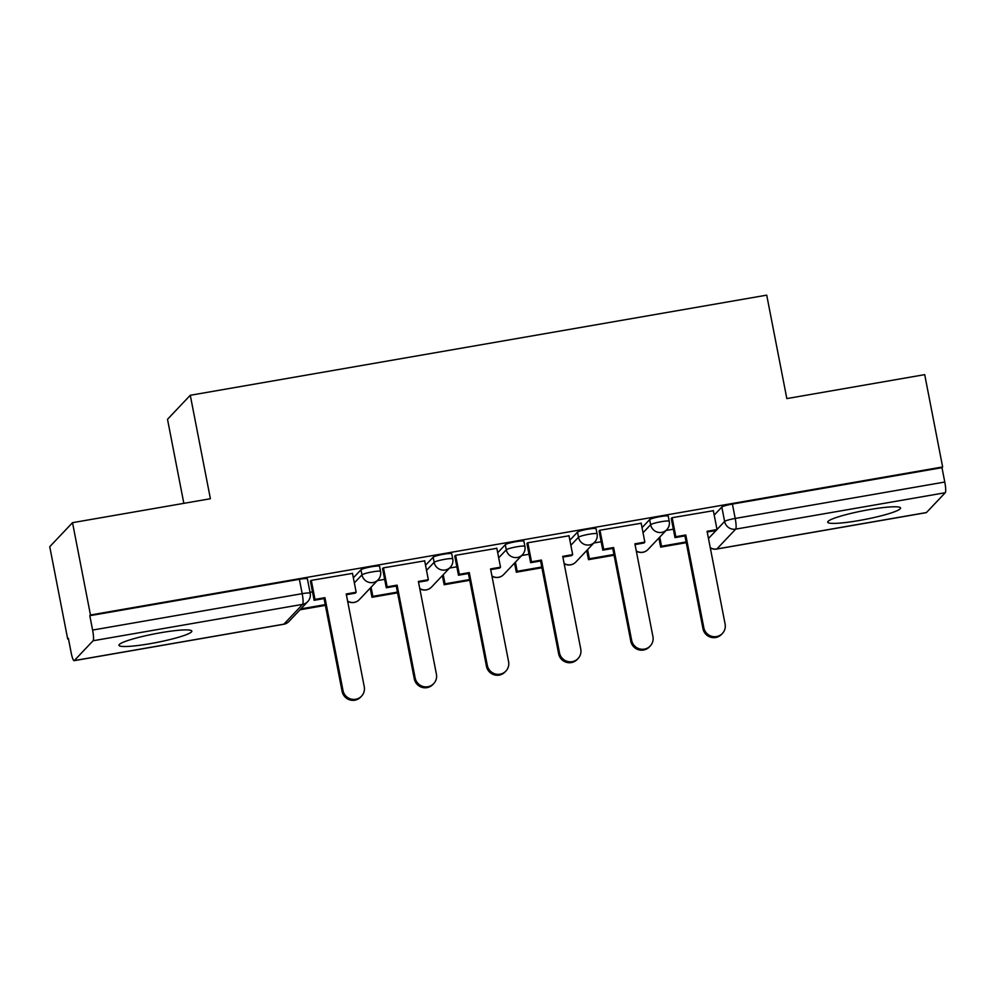 <?xml version="1.0" encoding="UTF-8"?>
<svg xmlns="http://www.w3.org/2000/svg" width="995" height="995" viewBox="0 0 995 995"><rect width="100%" height="100%" fill="white"/><g stroke="black" fill="none" stroke-linecap="round" stroke-linejoin="round"><path stroke-width="1.49" d="M379.568 566.329A9.515 1.132 169 0 0 371.558 566.752A9.515 1.132 169 0 0 360.974 569.762L361.969 574.861A9.515 1.132 -11 0 1 372.54 571.851A9.515 1.132 -11 0 1 380.563 571.441L379.568 566.329M451.742 553.792A9.515 1.132 169 0 0 443.72 554.215A9.515 1.132 169 0 0 433.148 557.225L434.131 562.324A9.515 1.132 -11 0 1 444.715 559.314A9.515 1.132 -11 0 1 452.737 558.904L451.742 553.792M523.905 541.255A9.515 1.132 169 0 0 515.895 541.678A9.515 1.132 169 0 0 505.311 544.688L506.306 549.787A9.515 1.132 -11 0 1 516.89 546.777A9.515 1.132 -11 0 1 524.9 546.367L523.905 541.255M596.08 528.718A9.515 1.132 169 0 0 588.07 529.141A9.515 1.132 169 0 0 577.486 532.151L578.481 537.25A9.515 1.132 -11 0 1 589.052 534.24A9.515 1.132 -11 0 1 597.075 533.83L596.08 528.718M668.254 516.181A9.515 1.132 169 0 0 660.232 516.604A9.515 1.132 169 0 0 649.66 519.614L650.643 524.713A9.515 1.132 -11 0 1 661.227 521.703A9.515 1.132 -11 0 1 669.249 521.293L668.254 516.181M858.971 520.547A37.126 4.44 169 0 0 900.587 507.997A37.126 4.44 169 0 0 869.319 509.627A37.126 4.44 169 0 0 827.703 522.176A37.126 4.44 169 0 0 858.971 520.547M150.208 643.665A37.126 4.44 169 0 0 191.836 631.128A37.126 4.44 169 0 0 160.568 632.745A37.126 4.44 169 0 0 118.94 645.295A37.126 4.44 169 0 0 150.208 643.665M72.523 522.673L210.393 498.731L190.281 395.276L766.722 295.142L786.834 398.585L924.703 374.642L942.638 466.953L90.47 614.997L72.523 522.673L49.75 546.703L67.697 639.014L68.468 638.889M183.839 503.333L167.508 419.305L190.281 395.276M67.697 639.014L68.356 638.317L71.155 652.695A9.515 1.555 -99.9 0 0 74.115 660.68A9.515 1.555 -99.9 0 0 74.289 660.58L93.082 640.755A9.515 1.555 -99.9 0 0 92.61 630.071L302.181 593.667A9.515 1.132 -11 0 1 310.191 593.256L307.393 578.866A9.515 1.132 -11 0 0 299.383 579.289L302.181 593.667A9.515 1.555 -99.9 0 1 302.654 604.351L93.082 640.755M90.47 614.997L89.811 615.694L92.61 630.071M714.211 515.111L721.823 507.077L724.621 521.455A9.515 1.132 -11 0 1 735.205 518.445L944.777 482.04A9.515 1.555 80.1 0 1 945.25 492.724L926.457 512.537A9.515 1.555 80.1 0 1 926.283 512.649L716.711 549.053A9.515 1.555 80.1 0 0 716.885 548.954L926.457 512.537M944.777 482.04L941.979 467.662L942.638 466.953M713.353 510.709L671.911 517.736L671.302 518.718M641.178 523.246L599.749 530.273L599.139 531.255M569.016 535.783L527.574 542.81L526.964 543.792M496.841 548.32L455.399 555.347L454.79 556.329M424.666 560.857L383.237 567.884L382.627 568.866M352.504 573.394L311.062 580.421L310.452 581.403M353.362 577.796L360.974 569.762M425.524 565.26L433.148 557.225M497.699 552.722L505.311 544.688M569.874 540.185L577.486 532.151M642.036 527.649L649.66 519.614M673.341 529.191L666.053 530.459M89.811 615.694L299.383 579.289M941.979 467.662L732.407 504.067A9.515 1.132 169 0 0 721.823 507.077M601.167 541.728L593.878 542.996M529.004 554.265L521.703 555.533M456.829 566.802L449.541 568.07M384.655 579.339L377.366 580.607M312.492 591.876L310.005 592.299M722.407 633.442L721.549 634.362A10.945 10.721 -136.5 0 1 702.967 628.678L703.826 627.758A10.945 10.721 43.5 0 0 722.407 633.442A10.945 10.721 43.5 0 0 725.106 624.064L707.072 531.293L717.022 529.564L716.151 530.472L707.221 532.026M672.147 517.686L675.841 536.715L674.983 537.623L684.933 535.895L685.791 534.987L703.826 627.758M675.841 536.715L685.791 534.987M713.328 510.534L717.022 529.564M659.76 537.101L661.526 546.218L660.668 547.138L686.251 542.685M660.668 547.138L658.889 538.009M661.526 546.218L686.102 541.952M684.933 535.895L702.967 628.678M674.983 537.623L671.252 518.432M650.245 645.979L649.374 646.899A10.945 10.721 -136.5 0 1 630.793 641.215L631.651 640.295A10.945 10.721 43.5 0 0 650.245 645.979A10.945 10.721 43.5 0 0 652.931 636.601L634.897 543.83L644.847 542.101L643.989 543.009L635.046 544.563M599.973 530.223L603.679 549.252L602.808 550.16L612.758 548.432L613.616 547.524L631.651 640.295M603.679 549.252L613.616 547.524M641.153 523.072L644.847 542.101M587.585 549.638L589.363 558.755L588.493 559.675L614.077 555.222M588.493 559.675L586.714 550.546M589.363 558.755L613.94 554.489M612.758 548.432L630.793 641.215M602.808 550.16L599.077 530.969M578.07 658.516L577.212 659.436A10.945 10.721 -136.5 0 1 558.618 653.752L559.488 652.832A10.945 10.721 43.5 0 0 578.07 658.516A10.945 10.721 43.5 0 0 580.769 649.138L562.735 556.367L572.672 554.638L571.814 555.546L562.871 557.101M527.81 542.76L531.504 561.789L530.646 562.697L540.583 560.969L541.454 560.061L559.488 652.832M531.504 561.789L541.454 560.061M568.978 535.608L572.672 554.638M515.41 562.175L517.189 571.292L516.318 572.212L541.902 567.759M516.318 572.212L514.552 563.083M517.189 571.292L541.765 567.026M540.583 560.969L558.618 653.752M530.646 562.697L526.915 543.506M505.895 671.053L505.037 671.973A10.945 10.721 -136.5 0 1 486.455 666.289L487.314 665.369A10.945 10.721 43.5 0 0 505.895 671.053A10.945 10.721 43.5 0 0 508.594 661.675L490.56 568.904L500.51 567.175L499.639 568.083L490.709 569.637M455.635 555.297L459.329 574.326L458.471 575.234L468.421 573.506L469.279 572.598L487.314 665.369M459.329 574.326L469.279 572.598M496.803 548.145L500.51 567.175M443.248 574.712L445.014 583.829L444.156 584.749L469.739 580.296M444.156 584.749L442.377 575.62M445.014 583.829L469.59 579.563M468.421 573.506L486.455 666.289M458.471 575.234L454.74 556.043M433.733 683.59L432.862 684.51A10.945 10.721 -136.5 0 1 414.281 678.826L415.139 677.906A10.945 10.721 43.5 0 0 433.733 683.59A10.945 10.721 43.5 0 0 436.419 674.212L418.385 581.441L428.335 579.712L427.477 580.62L418.534 582.174M383.461 567.834L387.167 586.863L386.296 587.771L396.246 586.043L397.104 585.135L415.139 677.906M387.167 586.863L397.104 585.135M424.641 560.683L428.335 579.712M371.073 587.249L372.851 596.366L371.981 597.286L397.565 592.833M371.981 597.286L370.202 588.157M372.851 596.366L397.428 592.1M396.246 586.043L414.281 678.826M386.296 587.771L382.565 568.58M361.558 696.127L360.7 697.047A10.945 10.721 -136.5 0 1 342.106 691.363L342.976 690.443A10.945 10.721 43.5 0 0 361.558 696.127A10.945 10.721 43.5 0 0 364.257 686.749L346.223 593.978L356.16 592.249L355.302 593.157L346.36 594.712M311.298 580.371L314.992 599.4L314.121 600.308L324.071 598.58L324.942 597.672L342.976 690.443M314.992 599.4L324.942 597.672M352.466 573.219L356.16 592.249M300.017 609.786L325.39 605.37M300.876 608.878L325.253 604.637M324.071 598.58L342.106 691.363M314.121 600.308L310.403 581.117M74.289 660.58L283.861 624.176L302.654 604.351A9.515 9.328 43.5 0 0 307.753 601.614A9.515 9.515 0 0 0 310.191 593.256M708.477 538.482L716.052 530.484M717.009 529.489L724.621 521.455A9.515 9.328 -136.5 0 0 735.678 529.129L716.885 548.954A9.515 9.328 -136.5 0 1 710.256 547.66M945.25 492.724L735.678 529.129A9.515 1.555 -99.9 0 0 735.205 518.445L732.407 504.067M354.344 582.896L361.969 574.861A9.515 9.328 43.5 0 0 373.025 582.535A9.515 9.328 -136.5 0 0 378.125 579.799A9.515 9.515 0 0 0 380.563 571.441M426.519 570.359L434.131 562.324A9.515 9.328 43.5 0 0 445.188 569.998A9.515 9.328 -136.5 0 0 450.3 567.262A9.515 9.515 0 0 0 452.737 558.904M498.694 557.822L506.306 549.787A9.515 9.328 43.5 0 0 517.363 557.461A9.515 9.328 -136.5 0 0 522.462 554.725A9.515 9.515 0 0 0 524.9 546.367M570.856 545.285L578.481 537.25A9.515 9.328 43.5 0 0 589.537 544.924A9.515 9.328 -136.5 0 0 594.637 542.188A9.515 9.515 0 0 0 597.075 533.83M643.031 532.748L650.643 524.713A9.515 9.328 43.5 0 0 661.7 532.387A9.515 9.328 -136.5 0 0 666.812 529.651A9.515 9.515 0 0 0 669.249 521.293M636.278 550.919A9.515 9.328 43.5 0 0 648.019 549.476A9.515 9.515 0 0 1 636.327 551.168M564.115 563.456A9.515 9.328 43.5 0 0 575.844 562.013A9.515 9.515 0 0 1 564.153 563.705M491.94 575.993A9.515 9.328 43.5 0 0 503.669 574.55A9.515 9.515 0 0 1 491.99 576.242M419.766 588.53A9.515 9.328 43.5 0 0 431.507 587.087A9.515 9.515 0 0 1 419.815 588.779M347.591 601.067A9.515 9.328 43.5 0 0 359.332 599.624A9.515 9.515 0 0 1 347.641 601.316M288.96 621.44A9.515 9.328 43.5 0 1 283.861 624.176A9.515 1.555 80.1 0 1 283.687 624.275A9.515 9.515 0 0 0 288.96 621.44L307.753 601.614M666.812 529.651L648.019 549.476M594.637 542.188L575.844 562.013M522.462 554.725L503.669 574.55M450.3 567.262L431.507 587.087M378.125 579.799L359.332 599.624M74.115 660.68L283.687 624.275M710.306 547.909A9.515 9.515 0 0 0 716.711 549.053"/></g></svg>
